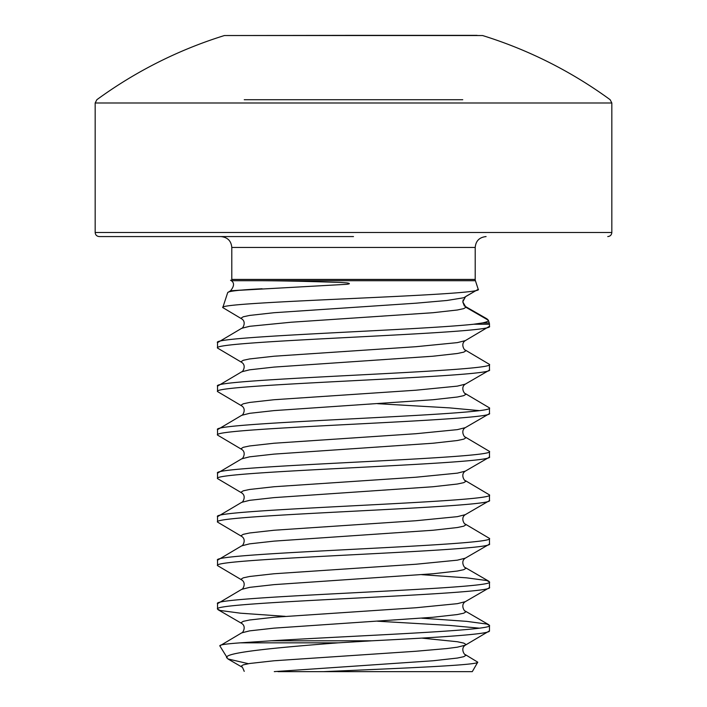 <?xml version="1.0" encoding="UTF-8"?>
<svg xmlns="http://www.w3.org/2000/svg" width="707" height="707" viewBox="0 0 707 707"><rect width="100%" height="100%" fill="white"/><g stroke="black" fill="none" stroke-linecap="round" stroke-linejoin="round"><path stroke-width="1.06" d="M231.79 247.45L231.79 279.433L475.21 279.433L475.21 247.45L231.79 247.45C231.207 240.901 227.583 237.278 220.911 236.571M231.79 279.433A4.083 4.083 0 0 1 231.587 280.697L238.162 280.697L231.587 280.697M475.21 279.433A4.083 4.083 0 0 0 475.413 280.697L478.224 289.287C487.273 295.526 215.935 301.624 222.785 307.58L227.698 292.583L230.544 290.789L346.395 284.329C350.08 283.922 350.318 283.454 347.11 282.924L340.412 282.447C302.702 281.2 273.079 280.626 251.542 280.697L238.162 280.697M227.698 292.583C228.52 291.143 239.982 289.87 262.103 288.756L230.544 290.789C234.503 285.893 234.503 282.376 230.553 280.237M222.785 307.58L241.723 318.884L241.087 318.15L243.252 316.789L249.642 315.428L274.016 312.715L415.955 303.197L446.965 300.475L463.748 297.753L478.224 289.287M465.277 297.134L462.776 301.836L465.913 307.271L488.36 320.236L486.937 318.839L464.163 305.778L465.409 306.299L463.933 304.911L462.899 302.189L463.12 299.856M473.672 324.239L482.36 322.966C486.663 322.056 488.661 321.146 488.36 320.236L489.262 322.966A4.083 4.083 0 0 1 489.465 324.239L473.672 324.239C416.785 330.363 209.608 336.497 217.535 342.621L241.723 328.287L249.642 326.307L291.045 322.233L432.984 312.715L457.358 309.993L463.748 308.632L465.913 307.271L465.409 306.299L465.913 307.271M323.647 671.65L472.285 671.65L477.755 662.176C478.736 665.26 397.042 668.407 323.647 671.65L277.975 671.65M248.404 663.696L227.946 658.959L219.824 645.862C219.391 644.846 226.187 643.847 240.212 642.849L271.108 640.807L371.705 640.807L338.017 642.849L240.212 642.849M421.734 638.094L457.358 641.735L463.748 643.096L465.913 644.457L465.277 645.191C460.018 648.602 464.773 655.389 465.277 654.594L477.755 662.176M217.535 342.621L217.535 348.065C209.122 340.809 497.878 333.563 489.465 326.307L465.277 340.641L457.358 342.621L415.955 346.704L274.016 356.222L249.642 358.935L243.252 360.296L241.087 361.657L241.723 362.391C246.982 365.802 242.227 372.589 241.723 371.794L217.535 386.128C209.122 378.881 497.878 371.626 489.465 364.379L489.465 369.814L488.935 370.424L465.277 384.148L457.358 386.128L415.955 390.211L274.016 399.729L249.642 402.442L243.252 403.803L241.087 405.164L241.723 405.906C246.982 409.309 242.227 416.096 241.723 415.309L217.535 429.635C209.122 422.388 497.878 415.133 489.465 407.886L489.465 413.321L488.935 413.931L465.277 427.655L457.358 429.635L415.955 433.718L274.016 443.236L249.642 445.958L243.252 447.31L241.087 448.671L241.723 449.413C246.982 452.816 242.227 459.603 241.723 458.816L217.535 473.142C209.122 465.895 497.878 458.64 489.465 451.393L489.465 456.828L488.935 457.438L465.277 471.162L457.358 473.142L415.955 477.225L274.016 486.743L249.642 489.465L243.252 490.817L241.087 492.178L241.723 492.92C246.982 496.323 242.227 503.11 241.723 502.324L217.535 516.658C209.122 509.402 497.878 502.156 489.465 494.9L489.465 500.335L488.935 500.945L465.277 514.669L457.358 516.658L415.955 520.732L274.016 530.25L249.642 532.972L243.252 534.333L241.087 535.685L241.723 536.427C246.982 539.83 242.227 546.617 241.723 545.831L217.535 560.165C209.122 552.909 497.878 545.663 489.465 538.407L489.465 543.842L488.935 544.452L465.277 558.177L457.358 560.165L415.955 564.239L274.016 573.757L249.642 576.479L243.252 577.84L241.087 579.192L241.723 579.934C246.982 583.337 242.227 590.124 241.723 589.338L217.535 603.672C209.122 596.416 497.878 589.17 489.465 581.914L489.465 587.358L488.935 587.968L465.277 601.684L457.358 603.672L415.955 607.746L274.016 617.264L249.642 619.986L243.252 621.347L241.087 622.708L241.723 623.441C246.982 626.844 242.227 633.631 241.723 632.845L219.824 645.862M489.465 326.307L489.465 324.239M371.705 640.807C437.341 637.493 490.835 634.179 489.465 630.865L465.277 645.191L457.358 647.179L446.965 648.54L415.955 651.253L274.016 660.771L249.642 663.493L243.252 664.854L241.087 666.215L241.723 666.948L227.946 658.959M489.465 630.865L489.465 625.421C494.9 630.556 353.783 635.681 271.108 640.807M489.465 587.358C497.878 594.605 209.122 601.86 217.535 609.107L217.535 603.672M489.465 543.842C497.878 551.098 209.122 558.344 217.535 565.6L217.535 560.165M489.465 500.335C497.878 507.591 209.122 514.837 217.535 522.093L217.535 516.658M489.465 456.828C497.878 464.084 209.122 471.33 217.535 478.586L217.535 473.142M489.465 413.321C497.878 420.577 209.122 427.823 217.535 435.079L217.535 429.635M489.465 369.814C497.878 377.07 209.122 384.316 217.535 391.572L217.535 386.128M217.535 609.107L220.151 610.468L240.451 613.19L285.266 616.345M377.511 621.214L449.643 625.421L479.116 628.143M421.734 618.183L466.549 621.347L486.849 624.06L489.465 625.421M217.535 565.6L241.723 579.934M421.734 574.676L466.549 577.84L486.849 580.553L489.465 581.914M217.535 522.093L241.723 536.427M465.277 514.669C460.018 518.081 464.773 524.868 465.277 524.073L489.465 538.407M217.535 478.586L241.723 492.92M465.277 471.162C460.018 474.574 464.773 481.361 465.277 480.566L489.465 494.9M217.535 435.079L241.723 449.413M465.277 427.655C460.018 431.058 464.773 437.854 465.277 437.059L489.465 451.393M217.535 391.572L241.723 405.906M377.511 403.679L449.643 407.886L479.116 410.608M465.277 384.148C460.018 387.551 464.773 394.347 465.277 393.552L489.465 407.886M217.535 348.065L241.723 362.391M465.277 340.641C460.018 344.044 464.773 350.831 465.277 350.045L489.465 364.379M353.5 236.571L99.254 236.571C96.753 236.306 95.392 234.945 95.171 232.497L611.829 232.497C611.608 234.945 610.247 236.306 607.746 236.571M462.749 99.714L244.251 99.714M95.171 103.001L611.829 103.001L610.15 99.714A435.079 435.079 0 0 0 482.581 35.536L224.419 35.536A435.079 435.079 0 0 0 96.85 99.714L95.171 103.001L95.171 232.497M482.581 35.536L353.5 35.35L477.092 35.35M353.5 35.35L224.419 35.536M226.814 657.97C222.581 652.747 273.918 647.745 338.017 642.849M285.973 671.65L316.816 671.65M476.288 290.409L465.913 296.392M475.413 280.697L251.542 280.697M482.36 322.966L489.262 322.966M465.277 350.045L465.913 350.778L463.748 352.139L457.358 353.5L432.984 356.222L274.016 367.092L249.642 369.814L241.723 371.794M465.277 393.552L465.913 394.285L463.748 395.646L457.358 397.007L432.984 399.729L274.016 410.608L249.642 413.321L241.723 415.309M465.277 437.059L465.913 437.792L463.748 439.153L457.358 440.514L432.984 443.236L274.016 454.115L249.642 456.828L241.723 458.816M465.277 480.566L465.913 481.308L463.748 482.66L457.358 484.021L432.984 486.743L274.016 497.622L249.642 500.335L241.723 502.324M465.277 524.073L465.913 524.815L463.748 526.167L457.358 527.528L432.984 530.25L274.016 541.129L249.642 543.842L241.723 545.831M465.277 558.177C460.018 561.588 464.773 568.375 465.277 567.58L465.913 568.322L463.748 569.683L457.358 571.035L432.984 573.757L274.016 584.636L249.642 587.358L241.723 589.338M465.277 601.684C460.018 605.095 464.773 611.882 465.277 611.087L465.913 611.829L463.748 613.19L457.358 614.542L432.984 617.264L274.016 628.143L249.642 630.865L241.723 632.845M465.277 654.594L465.913 655.336L463.748 656.697L457.358 658.058L432.984 660.771L274.281 671.623M611.829 103.001L611.829 232.497M475.21 247.45C475.793 240.901 479.417 237.278 486.089 236.571M218.065 609.717L241.723 623.441M465.277 567.58L488.935 581.304M465.277 611.087L488.935 624.811M244.224 671.367C242.704 667.62 241.874 666.144 241.723 666.948M241.723 318.884C246.982 322.295 242.227 329.082 241.723 328.287"/></g></svg>
